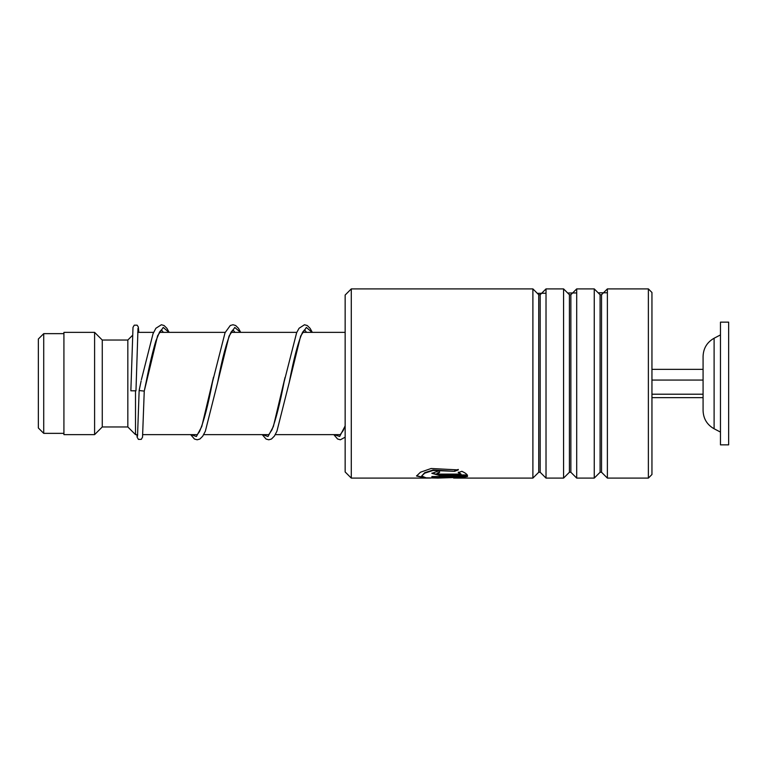 <?xml version="1.0" encoding="UTF-8"?>
<svg xmlns="http://www.w3.org/2000/svg" width="767" height="767" viewBox="0 0 767 767"><rect width="100%" height="100%" fill="white"/><g stroke="black" fill="none" stroke-linecap="round" stroke-linejoin="round"><path stroke-width="1.15" d="M38.35 427.986L38.35 339.014L43.719 333.645L43.719 433.355L38.35 427.986M137.677 434.63L135.5 434.63L135.5 391.045M135.5 434.63L127.83 426.96L127.83 340.04L102.27 340.04L94.6 332.37L63.92 332.37L63.92 434.63L94.6 434.63L94.6 332.37M127.83 426.96L102.27 426.96L102.27 340.04M714.106 428.772L714.106 338.228C707.059 342.226 703.387 348.276 703.08 356.377L703.08 410.623C703.387 418.724 707.059 424.774 714.106 428.772L720.472 432.08M720.472 369.176L720.472 444.86L728.65 444.86L728.65 322.14L720.472 322.14L720.472 369.176M651.95 397.651L703.08 397.651M651.95 394.209L703.08 394.209M651.95 380.058L703.08 380.058M651.95 369.349L703.08 369.349M351.286 478.1L345.15 471.964L345.15 295.036L351.286 288.9L351.286 478.1L426.011 478.1L416.529 476.019L420.479 472.213L431.14 468.503L458.273 469.903L454.63 471.312L433.087 470.468L424.726 473.162L421.639 476.019L426.021 477.822L438.35 478.1M648.374 288.9L651.95 292.486L651.95 474.514L648.374 478.1L648.374 288.9L607.378 288.9L607.378 478.1L648.374 478.1M538.731 472.261L540.179 472.261L540.179 294.739L538.731 294.739L538.731 472.261L532.892 478.1L532.892 288.9L351.286 288.9M569.411 472.261L570.859 472.261L570.859 294.739L569.411 294.739L569.411 472.261L563.572 478.1L546.018 478.1L546.018 288.9L540.179 294.739M563.572 478.1L563.572 288.9L546.018 288.9M600.091 472.261L601.539 472.261L601.539 294.739L600.091 294.739L600.091 472.261L594.252 478.1L576.698 478.1L576.698 288.9L570.859 294.739M594.252 478.1L594.252 288.9L576.698 288.9M439.539 474.111L461.053 474.111L458.244 472.597L461.887 471.312C465.109 472.827 466.988 474.207 467.534 475.444L439.539 475.444L431.869 473.344L439.539 470.65L439.539 472.51L436.979 473.344L439.539 474.111M437.267 478.1L461.053 477.314L431.869 477.314L431.869 476.518L467.534 476.518L458.167 478.1L453.585 478.052M430.594 478.052L426.011 478.1M454.63 471.312L433.096 469.998L424.726 472.673L421.639 476.019M461.053 477.314L461.053 476.806L431.869 476.518M466.998 476.518L459.932 477.573M424.199 477.573L416.558 475.761M458.273 469.433L454.63 470.842M461.053 474.111L458.244 472.117M467.247 474.955L439.539 474.955L431.907 473.105M439.539 472.031L436.979 473.344M139.143 390.528L141.138 380.921L139.143 390.528L144.254 391.103L157.59 335.773L163.246 327.423L168.913 332.37M137.993 328.343L135.97 390.815L130.86 390.806M607.378 292.773L598.164 292.812M576.698 292.946L567.695 293.013M546.018 293.234L537.341 293.349M439.539 475.444L439.539 474.955M169.133 332.37L166.899 328.314L164.08 325.524L161.386 324.748L155.874 328.276L153.026 333.741L141.396 379.703M191.021 434.63L196.4 436.519L201.769 426.567L213.504 377.163M262.611 434.63L267.99 436.519L273.359 426.567L285.036 377.422M334.201 434.63L339.676 436.442L345.15 425.973M234.99 332.37L232.957 329.877L231.03 332.197C226.706 341.449 222.238 358.227 217.636 382.512L229.065 336.042L234.788 327.442L240.502 332.37M304.518 329.868L302.62 332.197C298.286 341.449 293.828 358.218 289.226 382.503L300.654 336.042L306.369 327.442L312.092 332.37M63.92 433.355L43.719 433.355M340.423 434.63L275.286 434.63M268.833 434.63L203.696 434.63M197.253 434.63L142.815 434.63M102.27 426.96L94.6 434.63M127.83 340.04L132.403 335.467M345.15 332.37L302.514 332.37M296.791 332.37L230.934 332.37M225.201 332.37L159.344 332.37M153.611 332.37L137.686 332.37M63.92 333.645L43.719 333.645M714.106 338.228L720.472 334.92M538.731 294.739L532.892 288.9M569.411 294.739L563.572 288.9M600.091 294.739L594.252 288.9M601.539 294.739L607.378 288.9M532.892 478.1L458.167 478.1M601.539 472.261L607.378 478.1M570.859 472.261L576.698 478.1M540.179 472.261L546.018 478.1M163.4 332.37L161.377 329.877L159.565 331.996L155.787 341.181C152.623 351.832 149.45 365.265 146.257 381.496L144.254 391.112L142.537 437.2L141.253 439.376L138.434 439.395L137.13 437.171L136.862 434.63M240.723 332.37L238.489 328.324L235.67 325.524L232.976 324.748L230.282 325.505L225.047 332.715L212.517 381.928C208.049 405.465 203.686 422.071 199.439 431.744L197.196 434.688M312.303 332.37L310.079 328.314L307.26 325.524L304.47 324.757L299.053 328.276L296.637 332.705L284.106 381.918C279.993 403.384 275.947 419.357 271.959 429.817L268.786 434.688M306.579 332.37L304.547 329.877M345.15 425.704L343.204 430.565L340.251 434.63M139.143 390.518L137.533 436.212M130.86 390.815L132.998 327.336L134.273 325.17L137.092 325.16L138.3 326.953L138.827 332.37M190.638 434.63L194.473 439.04L197.186 439.798L199.89 439.021L202.699 436.231L205.345 431.236L217.636 382.512M262.228 434.63L266.063 439.04L268.766 439.798L271.47 439.021L274.423 436.04L276.925 431.236L289.226 382.503M333.808 434.63L337.557 438.983L340.356 439.798L345.15 437.18"/></g></svg>

